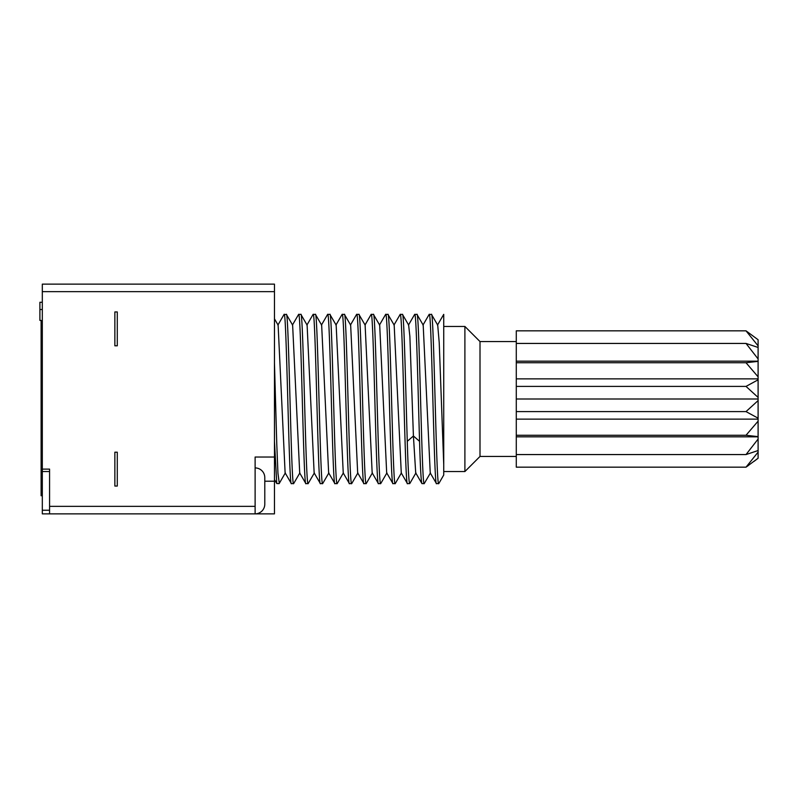 <?xml version="1.0" encoding="UTF-8"?>
<svg xmlns="http://www.w3.org/2000/svg" width="798" height="798" viewBox="0 0 798 798"><rect width="100%" height="100%" fill="white"/><g stroke="black" fill="none" stroke-linecap="round" stroke-linejoin="round"><path stroke-width="1.2" d="M114.862 311.948L114.862 345.803L117.286 345.803L117.286 311.948L114.862 311.948M255.121 506.361L49.576 506.361L49.576 469.124L42.314 469.124L42.314 291.639L274.462 291.639L274.462 457.035L255.121 457.035L255.121 513.862L274.462 513.862L274.462 457.035M114.862 486.052L117.286 486.052L117.286 452.197L114.862 452.197L114.862 486.052M274.462 291.639L274.462 284.138L42.314 284.138L42.314 291.639M42.314 469.124L42.314 471.548L49.576 471.548M49.576 506.361L49.576 513.862L42.314 513.862L42.314 471.548M42.314 302.272L39.9 302.272L39.9 320.407L41.107 320.407L41.107 495.728L42.314 495.728M49.576 510.241L42.314 510.241M49.576 513.862L255.121 513.862A9.676 9.676 0 0 0 264.786 504.186L264.786 477.593A9.676 9.676 0 0 0 255.121 467.917M429.095 314.512L431.449 314.362C433.873 309.375 436.297 489.104 438.701 483.638L438.84 483.478M430.461 472.895L424.197 483.638C421.773 488.785 419.339 308.756 416.935 314.362L414.721 314.362C416.347 311.679 417.943 388.536 419.558 441.314C420.356 468.366 421.164 482.471 421.972 483.638L424.197 483.638M407.459 483.638L409.683 483.638C408.875 482.471 408.067 468.366 407.269 441.314C405.653 388.536 404.057 311.679 402.431 314.362L400.207 314.362C402.641 309.444 405.065 489.284 407.459 483.638L401.214 472.875M395.339 483.408L395.18 483.638C392.776 489.284 390.352 309.444 387.918 314.362L385.703 314.362C388.107 308.726 390.521 488.436 392.955 483.638L395.18 483.638M393.953 325.085L400.207 314.362M380.855 483.349L380.666 483.638C378.232 488.436 375.818 308.726 373.414 314.362L371.19 314.362C373.624 309.454 376.018 488.695 378.442 483.638L380.666 483.638M363.938 483.638L366.152 483.638C363.728 488.695 361.334 309.454 358.901 314.362L356.686 314.362C359.1 309.016 361.534 489.194 363.938 483.638L357.694 472.895M371.01 314.611L365.065 324.966M351.798 483.448L351.649 483.638C349.245 489.194 346.811 309.016 344.397 314.362L342.172 314.362C344.586 309.035 347.01 488.785 349.424 483.638L351.649 483.638M337.325 483.359L337.135 483.638C334.721 488.785 332.297 309.035 329.883 314.362L327.659 314.362C330.083 309.026 332.497 488.895 334.921 483.638L337.135 483.638M322.811 483.369L322.631 483.638C320.207 488.895 317.794 309.026 315.38 314.362L313.155 314.362C315.579 309.195 317.983 488.785 320.407 483.638L322.631 483.638M314.372 472.905L308.118 483.638C305.694 488.785 303.29 309.195 300.866 314.362L298.642 314.362C301.065 309.375 303.489 489.104 305.903 483.638L308.118 483.638M293.794 483.379L293.614 483.638C291.2 489.104 288.776 309.375 286.352 314.362L283.958 314.611M284.138 314.362C286.542 308.756 288.976 488.785 291.39 483.638L293.614 483.638M292.397 325.085L298.642 314.362M274.462 363.11L276.786 444.416L277.943 473.184L279.29 483.349M279.101 483.638L276.766 483.538L274.462 441.314M429.224 314.362C431.628 308.756 434.062 488.785 436.486 483.638L438.701 483.638M437.474 325.115L443.738 314.362L443.738 464.606L439.219 342.641L437.713 325.115L431.449 314.362M430.242 472.925L423.189 325.085M415.708 472.885L413.414 435.997L409.873 336.417L408.626 325.025M415.708 472.895L421.972 483.638M430.212 472.885L436.486 483.638M438.8 483.548L443.738 475.019L443.738 464.606L443.738 471.548L464.895 471.548L464.895 326.452L443.738 326.452M423.209 325.115L416.935 314.362M401.274 472.975L394.182 325.105L387.918 314.362M386.761 472.975L392.955 483.638M379.668 325.095L373.414 314.362M372.187 472.895L378.442 483.638M365.155 325.125L358.901 314.362M350.641 325.095L344.397 314.362M343.17 472.865L349.424 483.638M336.138 325.085L329.883 314.362M328.656 472.885L334.921 483.638M300.866 314.362L307.11 325.105L314.143 472.895L320.407 483.638M299.709 472.985L292.627 325.105L286.352 314.362M285.195 472.975L291.39 483.638M386.681 472.875L379.688 325.125M372.167 472.875L365.115 325.035M357.674 472.895L350.651 325.105M343.24 472.985L336.158 325.115M328.646 472.875L321.654 325.125L315.479 314.472M285.115 472.875L278.123 325.125M516.286 456.436L480.007 456.436L464.895 471.548M480.007 456.436L480.007 341.564L464.895 326.452M516.286 341.564L480.007 341.564M748.594 465.344L746.01 467.169L758.1 452.127L758.1 458.232L746.01 467.169L516.286 467.169L516.286 330.831L746.01 330.831L758.09 339.749L758.1 345.873L746.01 330.831L758.09 339.749M758.1 347.459L758.1 358.94L746.01 343.429L758.1 347.459L758.1 345.873M758.1 361.374L758.1 376.836L746.01 362.731L758.1 361.374L758.1 358.94M758.1 379.818L758.1 397.414L746.01 386.402L758.1 379.818L758.1 376.836M758.1 400.586L758.1 418.182L746.01 411.598L758.1 400.586L758.1 397.414M758.1 421.164L758.1 436.626L746.01 435.269L758.1 421.164L758.1 418.182M758.1 439.06L758.1 450.541L746.01 454.571L758.1 439.06L758.1 436.626M758.1 452.127L758.1 450.541M754.02 461.374L758.09 458.252M746.01 411.598L516.286 411.598M758.1 419.13L516.286 419.13M758.1 399L516.286 399M746.01 386.402L516.286 386.402M758.1 378.87L516.286 378.87M746.01 362.731L516.286 362.731M758.1 361.175L516.286 361.175M746.01 343.429L516.286 343.429M746.01 454.571L516.286 454.571M758.1 436.825L516.286 436.825M746.01 435.269L516.286 435.269M42.314 309.524L39.9 309.524M42.314 488.476L41.107 488.476M419.558 441.314L413.414 435.997L407.269 441.314M274.462 481.214L264.786 481.214M422.96 325.115L429.125 314.462M409.793 483.538L415.948 472.885M414.611 314.472L408.456 325.115M379.449 325.095L385.604 314.452M380.756 483.528L386.92 472.865M366.242 483.538L372.407 472.895M408.676 325.115L402.511 314.462M401.434 472.885L395.279 483.528M337.235 483.528L343.399 472.865M322.711 483.538L328.876 472.875M357.903 472.895L351.758 483.528M293.704 483.518L299.868 472.875M279.2 483.518L285.355 472.875M274.462 318.811L278.103 325.105M305.814 483.528L299.649 472.875M313.045 314.472L306.901 325.105M277.894 325.105L284.048 314.462M274.462 479.538L276.746 483.498M356.566 314.462L350.422 325.095M371.09 314.472L364.985 325.025M335.928 325.085L342.073 314.452M321.414 325.115L327.579 314.462"/></g></svg>
